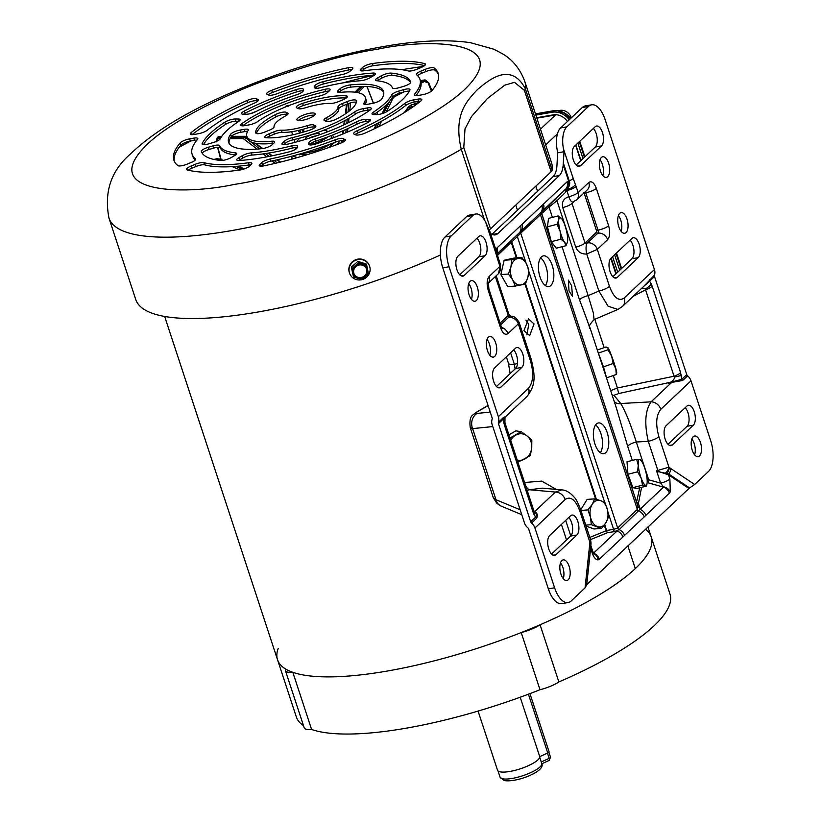 <?xml version="1.0" encoding="UTF-8"?>
<svg xmlns="http://www.w3.org/2000/svg" width="822" height="822" viewBox="0 0 822 822"><rect width="100%" height="100%" fill="white"/><g stroke="black" fill="none" stroke-linecap="round" stroke-linejoin="round"><path stroke-width="1.23" d="M414.319 105.966L411.596 106.829L408.421 109.973M257.163 149.08L243.271 138.641L230.037 138.671M403.808 92.013L394.375 96.811L392.937 98.332L392.053 97.869M408.709 106.675L411.103 105L419.015 102.483M411.596 106.829L411.185 105.442L408.74 107.199L405.215 112.028M219.001 160.28L219.34 159.622L215.087 159.674M216.977 158.749L223.039 160.362M220.327 138.723A7.193 1.88 161.8 0 1 213.35 142.494L208.737 143.85A7.193 1.88 161.8 0 1 202.109 144.055A7.193 1.88 161.8 0 1 202.171 143.562A110.323 28.904 161.8 0 1 224.776 122.242A7.193 1.88 161.8 0 1 232.903 119.221A7.193 1.88 161.8 0 1 235.082 119.005L238.236 119.015A7.193 1.88 161.8 0 1 240.075 119.642A7.193 1.88 161.8 0 1 238.565 121.522A91.139 23.879 161.8 0 0 220.327 138.723L217.789 138.702A1.202 0.904 -90.1 0 1 218.262 137.161L217.296 137.408L216.063 141.733M244.894 139.308A1.202 0.545 -51.5 0 1 245.912 137.973L243.744 137.089L230.91 137.13M247.658 137.202L245.285 136.308A1.202 0.904 89.9 0 0 244.925 136.411L247.124 137.274A1.202 0.524 127 0 0 247.124 137.274L245.912 137.973L248.285 139.863M220.162 136.473A1.202 0.904 89.9 0 0 219.803 136.37L221.652 136.462M285.172 107.086A1.202 1.151 -40.3 0 1 285.912 106.357L284.915 107.199M288.799 106.11L287.751 106.048M422.107 80.443A1.202 0.586 63 0 1 422.241 80.32A1.202 0.586 63 0 1 422.426 80.289L425.303 80.001L420.741 81.717M431.858 90.656L428.714 82.745L425.303 80.001L428.622 82.95L424.388 81.512L421.049 83.217M645.486 529.286A196.674 51.529 161.8 0 1 651.199 536.91A196.674 51.529 161.8 0 1 540.075 624.771A20.386 5.343 161.8 0 1 521.21 632.57A196.674 51.529 161.8 0 1 292.807 672.304A20.386 5.343 161.8 0 1 285.409 670.618A20.386 5.343 161.8 0 1 285.666 669.036A196.674 51.529 161.8 0 1 277.538 659.768A196.674 51.529 161.8 0 1 278.216 648.383M164.657 316.46L296.331 716.938A196.674 51.529 -18.2 0 0 303.482 725.59M285.409 670.618L304.202 727.789A20.386 5.343 -18.2 0 0 311.6 729.474A196.674 51.529 -18.2 0 0 540.003 689.73A20.386 5.343 -18.2 0 0 558.868 681.941A196.674 51.529 -18.2 0 0 669.992 594.08L651.199 536.91A196.674 51.529 -18.2 0 1 635.324 568.588L627.864 545.9L635.303 568.608A196.674 51.529 -18.2 0 1 387.275 671.04A196.674 51.529 -18.2 0 1 277.538 659.768M540.075 624.771L558.868 681.941M521.21 632.57L540.003 689.73M292.807 672.304L311.6 729.474M526.224 263.461A13.337 8.98 -93.9 0 1 527.539 266.441A13.337 8.98 -93.9 0 1 528.022 276.644A13.337 8.98 -93.9 0 1 521.292 284.915A13.337 8.98 -93.9 0 1 512.753 280.004A13.337 8.98 -93.9 0 1 510.945 266.821A13.337 8.98 -93.9 0 1 517.685 258.55A13.337 8.98 -93.9 0 1 526.224 263.461L521.898 257.492L511.716 259.731L510.945 266.821L508.428 274.034L512.753 280.004L515.312 286.097L525.494 283.857L528.022 276.644L528.793 269.554L526.224 263.461M515.312 286.097L507.739 286.611L500.855 274.548L508.428 274.034M500.855 274.548L504.143 260.245L511.716 259.731M521.898 257.492L514.325 258.005L504.143 260.245M333.64 137.664A20.149 5.281 -18.2 0 0 333.609 136.801A20.149 5.281 -18.2 0 0 331.687 135.404M302.136 153.324A20.149 5.281 -18.2 0 0 307.305 152.748A20.149 5.281 -18.2 0 0 330.423 144.045M295.797 147.477A20.149 5.281 -18.2 0 0 295.334 149.388A20.149 5.281 -18.2 0 0 295.345 149.419L295.345 149.419M517.47 210.227L515.774 205.068M515.795 205.048L517.49 210.206M561.775 218.888A13.337 3.154 -104.4 0 1 565.228 226.286A13.337 3.154 -104.4 0 1 566.194 229.605A13.337 3.154 -104.4 0 1 567.591 241.247A13.337 3.154 -104.4 0 1 567.478 241.915A13.337 3.154 -104.4 0 1 564.57 242.182A13.337 3.154 -104.4 0 1 560.152 231.465A13.337 3.154 -104.4 0 1 558.755 219.813A13.337 3.154 -104.4 0 1 561.457 218.488A13.337 3.154 -104.4 0 1 561.775 218.888L558.179 215.909L558.755 219.813L557.1 224.293L560.152 231.465L560.964 239.202L564.57 242.182L565.926 245.727L567.324 242.511M560.964 239.202L551.315 241.689L547.442 226.78L557.1 224.293M547.442 226.78L548.521 218.395L558.179 215.909M565.926 245.727L556.268 248.213L551.315 241.689M484.559 220.142L461.276 149.306C453.292 115.029 466.362 101.291 477.541 89.485C488.535 80.371 510.75 61.023 525.392 88.838A218.858 57.345 -18.2 0 0 524.796 81.419C520.213 69.14 512.866 59.965 502.745 53.913L493.878 49.228L470.492 42.682C446.254 39.209 416.888 40.566 382.405 46.731C330.362 56.122 278.72 71.956 227.499 94.222C184.765 112.891 152.327 132.897 130.174 154.248C111.011 170.853 103.952 192.143 108.977 218.128A218.858 57.345 -18.2 0 0 231.105 230.674A218.858 57.345 -18.2 0 0 461.276 149.306A11.991 3.144 -18.2 0 0 463.783 147.518L465.016 128.869L471.561 116.457L487.425 98.517L504.852 85.128L514.5 82.323L524.395 90.369A11.991 3.144 -18.2 0 0 525.392 88.838L552.137 170.195A218.858 57.345 -18.2 0 0 551.541 162.777L524.796 81.419M424.553 65.616A139.113 36.445 -18.2 0 0 373.106 65.729A7.193 1.88 -18.2 0 0 372.5 65.822A7.193 1.88 -18.2 0 0 363.427 69.572L362.697 67.373A7.193 1.88 161.8 0 1 371.77 63.623A7.193 1.88 161.8 0 1 372.387 63.53A139.113 36.445 161.8 0 1 424.779 63.664A7.193 1.88 161.8 0 1 425.477 64.167A7.193 1.88 161.8 0 1 421.07 67.527L416.764 69.305A7.193 1.88 161.8 0 1 408.205 70.939A119.92 31.421 161.8 0 0 363.612 70.826A7.193 1.88 161.8 0 1 360.231 70.312A7.193 1.88 161.8 0 1 360.807 69.151L361.382 70.898M348.199 67.733A7.193 1.88 161.8 0 1 348.847 67.609A7.193 1.88 161.8 0 1 352.854 68.021A7.193 1.88 161.8 0 1 352.278 69.182L350.388 70.969A7.193 1.88 161.8 0 1 341.973 74.586A119.92 31.421 161.8 0 0 276.891 93.79A7.193 1.88 161.8 0 1 268.722 95.054L267.099 94.314A7.193 1.88 161.8 0 1 266.677 93.914A7.193 1.88 161.8 0 1 271.743 90.297A139.113 36.445 161.8 0 1 348.199 67.733L348.929 69.932A139.113 36.445 -18.2 0 0 272.462 92.496A7.193 1.88 -18.2 0 0 268.157 94.797M351.837 69.593A7.193 1.88 -18.2 0 0 349.566 69.808A7.193 1.88 -18.2 0 0 348.929 69.932M246.929 100.541A7.193 1.88 161.8 0 1 252.806 98.722A7.193 1.88 161.8 0 1 256.402 98.732L258.026 99.472A7.193 1.88 161.8 0 1 258.447 99.873A7.193 1.88 161.8 0 1 254.697 102.956A119.92 31.421 161.8 0 0 207.247 130.236A7.193 1.88 161.8 0 1 198.503 133.698L194.311 134.428A7.193 1.88 161.8 0 1 190.293 134.017A7.193 1.88 161.8 0 1 191.187 132.578A139.113 36.445 161.8 0 1 246.929 100.541L247.648 102.74A139.113 36.445 -18.2 0 0 192.091 134.644M257.697 101.188L257.122 100.931A7.193 1.88 -18.2 0 0 253.525 100.921A7.193 1.88 -18.2 0 0 247.648 102.74M250.833 164.852A7.193 1.88 -18.2 0 0 249.2 164.965L248.47 162.766A7.193 1.88 161.8 0 1 251.851 163.28A7.193 1.88 161.8 0 1 251.275 164.431L249.385 166.219A7.193 1.88 161.8 0 1 239.695 170.062A139.113 36.445 161.8 0 1 187.303 169.918A7.193 1.88 161.8 0 1 186.615 169.424A7.193 1.88 161.8 0 1 191.023 166.065L195.317 164.287A7.193 1.88 161.8 0 1 200.568 162.735A7.193 1.88 161.8 0 1 203.877 162.643L204.596 164.842A7.193 1.88 -18.2 0 0 201.287 164.934A7.193 1.88 -18.2 0 0 196.037 166.486L191.742 168.263A7.193 1.88 -18.2 0 0 188.248 170.175M335.921 142L335.191 139.802A7.193 1.88 161.8 0 1 339.763 138.517A7.193 1.88 161.8 0 1 343.36 138.528L344.079 140.726A7.193 1.88 -18.2 0 0 340.483 140.716A7.193 1.88 -18.2 0 0 335.921 142A119.92 31.421 161.8 0 1 270.828 161.194A7.193 1.88 -18.2 0 0 262.424 164.821L260.975 166.188M438.486 74.463A139.113 36.445 -18.2 0 0 434.889 70.158A7.193 1.88 -18.2 0 0 431.088 70.024A7.193 1.88 -18.2 0 0 425.837 71.576L425.118 69.377A7.193 1.88 161.8 0 1 430.358 67.825A7.193 1.88 161.8 0 1 434.17 67.959A139.113 36.445 161.8 0 1 438.188 73.343A139.113 36.445 161.8 0 1 431.807 90.718A7.193 1.88 161.8 0 1 422.477 94.725L418.285 95.455A7.193 1.88 161.8 0 1 414.267 95.044A7.193 1.88 161.8 0 1 414.596 94.15L415.059 95.568M324.926 89.321A7.193 1.88 161.8 0 1 326.077 89.084A7.193 1.88 161.8 0 1 330.095 89.495A7.193 1.88 161.8 0 1 329.509 90.656L327.598 92.454A7.193 1.88 161.8 0 1 319.758 95.948A62.359 16.337 161.8 0 0 257.461 121.677A7.193 1.88 161.8 0 1 249.035 124.903L244.792 125.643A7.193 1.88 161.8 0 1 240.774 125.232A7.193 1.88 161.8 0 1 241.956 123.577A81.542 21.372 161.8 0 1 324.926 89.321L325.646 91.519A81.542 21.372 -18.2 0 0 242.675 125.776A7.193 1.88 -18.2 0 0 242.572 125.858M329.067 91.067A7.193 1.88 -18.2 0 0 326.796 91.283A7.193 1.88 -18.2 0 0 325.646 91.519M383.761 92.465A81.542 21.372 -18.2 0 0 350.799 87.142A7.193 1.88 -18.2 0 0 349.73 87.286A7.193 1.88 -18.2 0 0 340.657 91.037L339.938 88.838A7.193 1.88 161.8 0 1 349.011 85.087A7.193 1.88 161.8 0 1 350.069 84.943A81.542 21.372 161.8 0 1 383.504 91.324A81.542 21.372 161.8 0 1 381.47 99.308A7.193 1.88 161.8 0 1 371.996 103.51L367.753 104.25A7.193 1.88 161.8 0 1 363.735 103.839A7.193 1.88 161.8 0 1 363.899 103.161L364.269 104.281M345.928 95.835A52.762 13.83 161.8 0 0 326.724 97.284A52.762 13.83 161.8 0 0 302.619 103.367A7.193 1.88 161.8 0 0 296.249 107.446A7.193 1.88 161.8 0 0 296.67 107.846L298.365 108.627A7.193 1.88 161.8 0 0 305.003 107.888A33.579 8.795 161.8 0 1 319.203 104.384A33.579 8.795 161.8 0 1 330.711 103.418A7.193 1.88 161.8 0 0 338.428 101.661L342.918 99.801A7.193 1.88 161.8 0 0 347.326 96.441A7.193 1.88 161.8 0 0 345.928 95.835L346.565 97.767M346.257 98.003A52.762 13.83 -18.2 0 0 327.444 99.483A52.762 13.83 -18.2 0 0 303.339 105.565A7.193 1.88 -18.2 0 0 297.728 108.329M275.38 114.618A7.193 1.88 161.8 0 1 282.378 112.254A7.193 1.88 161.8 0 1 285.974 112.265L287.679 113.046A7.193 1.88 161.8 0 1 288.09 113.446A7.193 1.88 161.8 0 1 285.635 115.892A33.579 8.795 161.8 0 0 274.045 126.814A7.193 1.88 161.8 0 1 269.616 130.082L265.116 131.931A7.193 1.88 161.8 0 1 255.858 133.072A7.193 1.88 161.8 0 1 255.848 133.041A52.762 13.83 161.8 0 1 275.38 114.618L276.1 116.816A52.762 13.83 -18.2 0 0 256.515 133.554M287.34 114.761L286.693 114.464A7.193 1.88 -18.2 0 0 283.097 114.453A7.193 1.88 -18.2 0 0 276.1 116.816M356.296 102.226A7.193 1.88 -18.2 0 0 352.936 102.308A7.193 1.88 -18.2 0 0 347.685 103.849L346.966 101.651A7.193 1.88 161.8 0 1 352.217 100.109A7.193 1.88 161.8 0 1 356.224 100.52A7.193 1.88 161.8 0 1 356.234 100.551A52.762 13.83 161.8 0 1 336.712 118.964A7.193 1.88 161.8 0 1 326.108 121.317L324.413 120.546A7.193 1.88 161.8 0 1 323.991 120.135A7.193 1.88 161.8 0 1 326.447 117.7L327.177 119.899A7.193 1.88 -18.2 0 0 325.461 121.029M307.798 127.903L307.079 125.704A7.193 1.88 161.8 0 1 310.12 124.954A7.193 1.88 161.8 0 1 313.716 124.965L314.436 127.163A7.193 1.88 -18.2 0 0 310.839 127.153A7.193 1.88 -18.2 0 0 307.798 127.903A33.579 8.795 161.8 0 1 282.1 132.373A7.193 1.88 -18.2 0 0 279.634 132.578A7.193 1.88 -18.2 0 0 274.384 134.13L269.893 135.979A7.193 1.88 -18.2 0 0 266.544 137.777M315.73 126.711L315.412 125.735A7.193 1.88 161.8 0 1 315.833 126.136A7.193 1.88 161.8 0 1 309.462 130.215A52.762 13.83 161.8 0 1 266.153 137.757A7.193 1.88 161.8 0 1 264.756 137.14A7.193 1.88 161.8 0 1 269.164 133.78L273.664 131.931A7.193 1.88 161.8 0 1 278.905 130.379A7.193 1.88 161.8 0 1 281.371 130.174L282.1 132.373M410.64 82.632A110.323 28.904 -18.2 0 0 392.002 75.316A7.193 1.88 -18.2 0 0 389.258 75.501A7.193 1.88 -18.2 0 0 381.747 78.152L381.018 75.953A7.193 1.88 161.8 0 1 388.539 73.302A7.193 1.88 161.8 0 1 391.282 73.117A110.323 28.904 161.8 0 1 410.743 82.025A7.193 1.88 161.8 0 1 410.743 82.046A7.193 1.88 161.8 0 1 403.705 86.331L399.091 87.697A7.193 1.88 161.8 0 1 392.474 87.933A91.139 23.879 161.8 0 0 376.774 80.741A7.193 1.88 161.8 0 1 375.52 80.145A7.193 1.88 161.8 0 1 377.658 77.885L378.377 80.083A7.193 1.88 -18.2 0 0 377.288 80.792M409.346 91.119A7.193 1.88 -18.2 0 0 406.674 91.314A7.193 1.88 -18.2 0 0 404.064 91.93L403.345 89.732A7.193 1.88 161.8 0 1 405.955 89.115A7.193 1.88 161.8 0 1 409.973 89.526A7.193 1.88 161.8 0 1 409.911 90.03A110.323 28.904 161.8 0 1 387.306 111.35A7.193 1.88 161.8 0 1 377 114.577L373.846 114.566A7.193 1.88 161.8 0 1 372.006 113.939A7.193 1.88 161.8 0 1 373.517 112.069L374.236 114.268A7.193 1.88 -18.2 0 0 373.805 114.566M297.297 147.549A7.193 1.88 -18.2 0 0 294.142 147.683A7.193 1.88 -18.2 0 0 292.447 148.042L291.728 145.843A7.193 1.88 161.8 0 1 293.413 145.484A7.193 1.88 161.8 0 1 297.43 145.895A7.193 1.88 161.8 0 1 297.451 146.121L297.307 147.487A7.193 1.88 161.8 0 1 289.365 151.793A110.323 28.904 161.8 0 1 239.233 160.516A7.193 1.88 161.8 0 1 236.757 159.91A7.193 1.88 161.8 0 1 238.894 157.66L242.254 155.718A7.193 1.88 161.8 0 1 249.775 153.077A7.193 1.88 161.8 0 1 251.275 152.882L252.005 155.081A7.193 1.88 -18.2 0 0 250.494 155.276A7.193 1.88 -18.2 0 0 242.983 157.916L239.613 159.858A7.193 1.88 -18.2 0 0 238.555 160.537M235.914 154.67L235.308 152.841A7.193 1.88 161.8 0 1 236.561 153.437A7.193 1.88 161.8 0 1 234.424 155.697L231.064 157.629A7.193 1.88 161.8 0 1 220.81 160.465A110.323 28.904 161.8 0 1 201.339 151.567A7.193 1.88 161.8 0 1 201.339 151.546A7.193 1.88 161.8 0 1 208.387 147.251L212.99 145.895A7.193 1.88 161.8 0 1 215.6 145.278A7.193 1.88 161.8 0 1 219.608 145.658L220.327 147.857A7.193 1.88 -18.2 0 0 216.33 147.477A7.193 1.88 -18.2 0 0 213.72 148.094L209.107 149.45A7.193 1.88 -18.2 0 0 202.161 153.149M238.997 121.214A7.193 1.88 -18.2 0 0 238.966 121.214L235.801 121.204A7.193 1.88 -18.2 0 0 233.623 121.42A7.193 1.88 -18.2 0 0 225.505 124.441A110.323 28.904 -18.2 0 0 203.466 144.662M295.817 89.721A7.193 1.88 161.8 0 1 299.311 88.827A7.193 1.88 161.8 0 1 303.318 89.238A7.193 1.88 161.8 0 1 303.349 89.464L303.205 90.841A7.193 1.88 161.8 0 1 297.05 94.612A91.139 23.879 161.8 0 0 255.56 111.751A7.193 1.88 161.8 0 1 246.569 114.227L243.415 114.217A7.193 1.88 161.8 0 1 241.576 113.59A7.193 1.88 161.8 0 1 244.391 110.97A110.323 28.904 161.8 0 1 295.817 89.721L296.547 91.92A110.323 28.904 -18.2 0 0 245.11 113.169A7.193 1.88 -18.2 0 0 243.374 114.217M303.195 90.903A7.193 1.88 -18.2 0 0 300.03 91.026A7.193 1.88 -18.2 0 0 296.547 91.92M314.631 87.471A7.193 1.88 161.8 0 0 314.651 87.687A7.193 1.88 161.8 0 0 320.354 87.738A91.139 23.879 161.8 0 1 341.767 83.104A91.139 23.879 161.8 0 1 360.807 80.7A7.193 1.88 161.8 0 0 369.828 77.864L373.188 75.932A7.193 1.88 161.8 0 0 375.325 73.672A7.193 1.88 161.8 0 0 372.849 73.066L373.568 75.264A110.323 28.904 -18.2 0 0 350.008 78.213A110.323 28.904 -18.2 0 0 323.436 83.988A7.193 1.88 -18.2 0 0 315.504 88.231L314.775 86.094L314.764 87.882M314.775 86.094A7.193 1.88 161.8 0 1 322.717 81.789A110.323 28.904 161.8 0 1 349.288 76.014A110.323 28.904 161.8 0 1 372.849 73.066M357.251 124.03L356.532 121.831A7.193 1.88 161.8 0 1 363.334 119.57A7.193 1.88 161.8 0 1 365.513 119.354L366.232 121.553A7.193 1.88 -18.2 0 0 364.054 121.769A7.193 1.88 -18.2 0 0 357.251 124.03A91.139 23.879 161.8 0 1 315.751 141.168A7.193 1.88 -18.2 0 0 309.617 144.877M309.802 113.251A9.597 2.517 161.8 0 1 315.155 113.796A9.597 2.517 161.8 0 1 302.28 120.341A9.597 2.517 161.8 0 1 296.927 119.786A9.597 2.517 161.8 0 1 309.802 113.251M314.497 115.234A9.597 2.517 -18.2 0 0 310.521 115.45A9.597 2.517 -18.2 0 0 298.314 120.557M108.977 218.128L135.722 299.485A218.858 57.345 -18.2 0 0 257.851 312.031A218.858 57.345 -18.2 0 0 440.407 255.005M363.427 69.572L361.968 70.939M195.204 160.126A119.92 31.421 161.8 0 1 192.841 156.447L192.122 154.248A119.92 31.421 161.8 0 1 197.496 139.432A7.193 1.88 161.8 0 0 197.814 138.538A7.193 1.88 161.8 0 0 193.797 138.127L194.516 140.326L190.334 141.055A7.193 1.88 -18.2 0 0 181.004 145.062A139.113 36.445 -18.2 0 0 174.315 161.318M196.92 140.12A7.193 1.88 -18.2 0 0 194.516 140.326M249.2 164.965A119.92 31.421 161.8 0 1 204.596 164.842M344.654 140.983L344.079 140.726M420.72 101.147A7.193 1.88 -18.2 0 0 418.501 101.363L414.309 102.092A7.193 1.88 -18.2 0 0 405.565 105.555A119.92 31.421 161.8 0 1 358.115 132.825A7.193 1.88 -18.2 0 0 355.114 134.592M425.837 71.576L421.532 73.353A7.193 1.88 -18.2 0 0 417.607 75.655M425.118 69.377L420.813 71.154A7.193 1.88 161.8 0 0 416.405 74.514A7.193 1.88 161.8 0 0 416.61 74.781A119.92 31.421 161.8 0 1 419.96 79.333L420.689 81.532A119.92 31.421 161.8 0 1 415.891 95.671M370.229 109.932A7.193 1.88 -18.2 0 0 368.02 110.138L363.776 110.878A7.193 1.88 -18.2 0 0 355.351 114.104A62.359 16.337 161.8 0 1 293.043 139.832A7.193 1.88 -18.2 0 0 285.213 143.326L283.734 144.723M273.623 143.357A7.193 1.88 -18.2 0 0 272.483 143.408A62.359 16.337 161.8 0 1 247.525 138.466L246.805 136.267A62.359 16.337 161.8 0 1 248.182 130.421A7.193 1.88 161.8 0 0 248.347 129.753A7.193 1.88 161.8 0 0 244.329 129.342L245.059 131.541L240.815 132.27A7.193 1.88 -18.2 0 0 231.342 136.473A81.542 21.372 -18.2 0 0 229.05 143.326M247.638 131.335A7.193 1.88 -18.2 0 0 245.059 131.541M339.938 88.838L338.017 90.646A7.193 1.88 161.8 0 0 337.441 91.797A7.193 1.88 161.8 0 0 340.318 92.372A62.359 16.337 161.8 0 1 365.276 97.315L366.006 99.513A62.359 16.337 161.8 0 1 365.173 104.445M340.657 91.037L339.188 92.424M347.685 103.849L343.195 105.709A7.193 1.88 -18.2 0 0 338.767 108.966A33.579 8.795 161.8 0 1 327.177 119.899M315.083 127.451L314.436 127.163M381.747 78.152L378.377 80.083M404.064 91.93L399.461 93.297A7.193 1.88 -18.2 0 0 392.474 97.068A91.139 23.879 161.8 0 1 374.236 114.268M292.447 148.042A91.139 23.879 161.8 0 1 252.005 155.081M235.513 154.988A91.139 23.879 161.8 0 1 220.327 147.857M374.246 75.244A7.193 1.88 -18.2 0 0 373.568 75.264M369.427 121.564A7.193 1.88 -18.2 0 0 369.397 121.564L366.232 121.553M362.697 67.373L360.807 69.151M193.797 138.127L189.605 138.856A7.193 1.88 161.8 0 0 180.285 142.864A139.113 36.445 161.8 0 0 173.894 160.239A139.113 36.445 161.8 0 0 177.912 165.623A7.193 1.88 161.8 0 0 186.974 164.205L191.269 162.437A7.193 1.88 161.8 0 0 195.677 159.078A7.193 1.88 161.8 0 0 195.472 158.8A119.92 31.421 161.8 0 1 192.122 154.248M248.47 162.766A119.92 31.421 161.8 0 1 203.877 162.643M345.312 140.243L343.36 138.528M344.983 139.278A7.193 1.88 161.8 0 1 345.404 139.678A7.193 1.88 161.8 0 1 340.349 143.295A139.113 36.445 161.8 0 1 263.883 165.849A7.193 1.88 161.8 0 1 259.228 165.561A7.193 1.88 161.8 0 1 259.803 164.4L261.694 162.622A7.193 1.88 161.8 0 1 270.109 159.006L270.828 161.194M335.191 139.802A119.92 31.421 161.8 0 1 270.109 159.006M418.501 101.363L417.782 99.164L413.589 99.894L414.309 102.092M417.782 99.164A7.193 1.88 161.8 0 1 421.789 99.575A7.193 1.88 161.8 0 1 420.895 101.003A139.113 36.445 161.8 0 1 365.153 133.051A7.193 1.88 161.8 0 1 355.679 134.859L354.056 134.109A7.193 1.88 161.8 0 1 353.635 133.709A7.193 1.88 161.8 0 1 357.385 130.626L358.115 132.825M405.565 105.555L404.835 103.356A119.92 31.421 161.8 0 1 357.385 130.626M404.835 103.356A7.193 1.88 161.8 0 1 413.589 99.894M419.96 79.333A119.92 31.421 161.8 0 1 414.596 94.15M368.02 110.138L367.29 107.939A7.193 1.88 161.8 0 1 371.308 108.36A7.193 1.88 161.8 0 1 370.126 110.004A81.542 21.372 161.8 0 1 287.166 144.271A7.193 1.88 161.8 0 1 281.987 144.097A7.193 1.88 161.8 0 1 282.573 142.936L284.484 141.127A7.193 1.88 161.8 0 1 292.324 137.634L293.043 139.832M355.351 114.104L354.621 111.905A62.359 16.337 161.8 0 1 292.324 137.634M354.621 111.905A7.193 1.88 161.8 0 1 363.047 108.679L363.776 110.878M367.29 107.939L363.047 108.679M244.329 129.342L240.086 130.071A7.193 1.88 161.8 0 0 230.612 134.274A81.542 21.372 161.8 0 0 228.578 142.268A81.542 21.372 161.8 0 0 262.013 148.648A7.193 1.88 161.8 0 0 272.154 144.744L274.065 142.946A7.193 1.88 161.8 0 0 274.64 141.785A7.193 1.88 161.8 0 0 271.763 141.209A62.359 16.337 161.8 0 1 246.805 136.267M365.276 97.315A62.359 16.337 161.8 0 1 363.899 103.161M338.767 108.966L338.037 106.768A33.579 8.795 161.8 0 1 326.447 117.7M338.037 106.768A7.193 1.88 161.8 0 1 342.466 103.51L343.195 105.709M346.966 101.651L342.466 103.51M315.412 125.735L313.716 124.965M307.079 125.704A33.579 8.795 161.8 0 1 281.371 130.174M381.018 75.953L377.658 77.885M392.474 97.068L391.755 94.869A91.139 23.879 161.8 0 1 373.517 112.069M391.755 94.869A7.193 1.88 161.8 0 1 398.732 91.098L399.461 93.297M403.345 89.732L398.732 91.098M291.728 145.843A91.139 23.879 161.8 0 1 251.275 152.882M235.308 152.841A91.139 23.879 161.8 0 1 219.608 145.658M369.397 121.564L368.677 119.365A7.193 1.88 161.8 0 1 370.506 119.991A7.193 1.88 161.8 0 1 367.691 122.622A110.323 28.904 161.8 0 1 316.265 143.86A7.193 1.88 161.8 0 1 308.764 144.343A7.193 1.88 161.8 0 1 308.743 144.117L308.887 142.751A7.193 1.88 161.8 0 1 315.032 138.969L315.751 141.168M356.532 121.831A91.139 23.879 161.8 0 1 315.032 138.969M368.677 119.365L365.513 119.354M489.213 229.913A11.991 3.144 -18.2 0 0 490.529 228.876L551.141 171.726A11.991 3.144 -18.2 0 0 552.137 170.195M600.718 500.68A13.337 8.98 -93.9 0 1 607.068 508.315A13.337 8.98 -93.9 0 1 607.52 509.948A13.337 8.98 -93.9 0 1 605.814 522.874A13.337 8.98 -93.9 0 1 597.306 526.532A13.337 8.98 -93.9 0 1 590.504 517.264A13.337 8.98 -93.9 0 1 592.21 504.338A13.337 8.98 -93.9 0 1 600.718 500.68L594.727 498.872L592.21 504.338L587.925 509.917L590.504 517.264L591.326 524.713L601.529 528.464L605.814 522.874L608.331 517.408L607.52 509.948L604.941 502.612L600.718 500.68M585.757 525.094L591.326 524.713M601.529 528.464L593.957 528.978L586.086 526.09M580.928 510.4L587.925 509.917M594.727 498.872L587.155 499.386L580.733 509.815M323.478 130.359A15.587 4.089 161.8 0 1 326.457 130.842A15.587 4.089 161.8 0 1 327.392 131.849M309.668 144.713A17.992 4.716 -18.2 0 0 328.029 136.812M330.495 138.846A17.992 4.716 -18.2 0 0 331.441 136.462L331.163 135.609M319.676 134.705A7.552 1.983 -18.2 0 0 315.514 133.791A7.552 1.983 -18.2 0 0 307.736 136.493A7.552 1.983 -18.2 0 0 305.702 139.308M316.172 135.928A5.014 1.315 -18.2 0 0 314.96 136.072A5.014 1.315 -18.2 0 0 309.247 138.209M300.626 137.901L299.732 138.302A15.587 4.089 161.8 0 0 297.944 140.213L297.091 141.774M297.79 141.579A15.587 4.089 161.8 0 1 297.944 140.213M369.458 265.876L369.273 265.414A10.604 10.224 158.7 0 0 355.947 259.629A10.604 10.224 158.7 0 0 349.525 273.099L349.699 273.562A10.604 10.224 -21.3 0 1 356.121 260.091A10.604 10.224 -21.3 0 1 369.633 266.369A10.604 10.224 -21.3 0 1 363.036 279.346A10.604 10.224 -21.3 0 1 349.699 273.562M362.718 264.324A7.614 7.347 -21.3 0 1 367.66 269.811L368.41 273.808L361.772 279.521L353.511 276.901L351.888 268.568L358.526 262.845L366.787 265.475L367.66 269.811A7.614 7.347 -21.3 0 1 357.714 278.381A7.614 7.347 -21.3 0 1 355.279 265.876A7.614 7.347 -21.3 0 1 362.718 264.324M353.892 273.459A6.658 6.432 -21.3 0 1 358.043 265.3A6.658 6.432 -21.3 0 1 366.54 269.246A6.658 6.432 -21.3 0 1 362.389 277.404A6.658 6.432 -21.3 0 1 353.892 273.459M353.963 273.664A6.658 6.432 158.7 0 0 362.358 277.178A6.658 6.432 158.7 0 0 366.386 268.835M353.511 276.901L351.323 267.088L357.95 261.375L366.211 264.006L366.787 265.475M357.95 261.375L358.526 262.845M351.323 267.088L351.888 268.568M601.416 362.451L603.512 368.842M616.572 373.671L616.726 372.839A13.337 0.853 -109.2 0 0 615.822 368.605A13.337 0.853 -109.2 0 0 611.702 356.234A13.337 0.853 -109.2 0 0 608.157 347.973A13.337 0.853 -109.2 0 0 608.013 347.798A13.337 0.853 -109.2 0 0 607.982 347.778L608.033 349.751L611.702 356.234L613.14 363.499L615.822 368.605L616.264 374.493L616.397 372.726M597.327 350.018L606.05 346.987L608.157 347.973M613.14 363.499L603.471 366.869L598.354 353.111L608.033 349.751M616.264 374.493L606.595 377.863L603.471 366.869M619.706 270.294L614.599 254.769M582.983 158.595L577.876 143.069M535.461 113.857L554.347 110.58A4.798 2.261 80.1 0 0 553.72 110.908L552.312 112.234A16.789 14.149 46.7 0 1 569.235 119.806M552.312 112.234L535.862 115.09M567.447 121.492A13.912 11.724 -133.3 0 0 553.175 114.875L536.735 117.731M617.682 272.195L612.585 256.67M580.959 160.495L575.852 144.97M644.212 466.608A13.337 3.154 -104.4 0 1 644.746 468.16A13.337 3.154 -104.4 0 1 647.14 479.534A13.337 3.154 -104.4 0 1 646.996 483.788A13.337 3.154 -104.4 0 1 645.63 485.329A13.337 3.154 -104.4 0 1 641.191 478.199A13.337 3.154 -104.4 0 1 638.262 465.273A13.337 3.154 -104.4 0 1 639.773 459.477A13.337 3.154 -104.4 0 1 640.975 460.361A13.337 3.154 -104.4 0 1 644.212 466.608M640.636 460.217L639.773 459.477L636.67 459.323L638.262 465.273L637.605 471.797L641.191 478.199L642.516 485.165L645.63 485.329L646.482 486.059L646.996 483.788M637.605 471.797L627.957 474.284L627.011 461.8L636.67 459.323M642.516 485.165L632.868 487.652L627.957 474.284M646.482 486.059L636.834 488.545L632.868 487.652M526.923 334.883L528.731 324.33L525.905 320.107M523.912 330.619L528.515 318.905L534.043 323.96L529.666 335.653L523.912 330.619M551.572 554.049L570.653 536.067A10.47 4.932 80.1 0 0 571.598 522.597A10.47 4.932 80.1 0 0 568.773 517.49M576.9 534.978A10.47 4.932 80.1 0 0 577.845 521.508A10.47 4.932 80.1 0 0 571.948 515.065A10.47 4.932 80.1 0 0 570.591 515.774L549.692 535.482A10.47 4.932 80.1 0 0 548.325 547.462A10.47 4.932 80.1 0 0 554.644 555.395A10.47 4.932 80.1 0 0 556.011 554.675L576.9 534.978L570.653 536.067M563.265 578.626A10.47 4.932 80.1 0 0 562.865 567.406A10.47 4.932 80.1 0 0 560.522 562.844M569.122 566.317A10.47 4.932 80.1 0 0 563.224 559.874A10.47 4.932 80.1 0 0 560.912 574.064A10.47 4.932 80.1 0 0 566.81 580.507A10.47 4.932 80.1 0 0 569.122 566.317M513.678 349.946A10.47 4.932 -99.9 0 1 516.504 355.042A10.47 4.932 -99.9 0 1 515.558 368.513L496.488 386.504M521.816 367.424A10.47 4.932 80.1 0 0 522.761 353.953A10.47 4.932 80.1 0 0 516.863 347.511A10.47 4.932 80.1 0 0 515.497 348.23L494.608 367.927A10.47 4.932 80.1 0 0 493.231 379.918A10.47 4.932 80.1 0 0 499.56 387.84A10.47 4.932 80.1 0 0 500.917 387.131L521.816 367.424L515.558 368.513M476.955 238.236A10.47 4.932 -99.9 0 1 479.781 243.343A10.47 4.932 -99.9 0 1 478.836 256.813L459.755 274.805M485.093 255.724A10.47 4.932 80.1 0 0 486.038 242.254A10.47 4.932 80.1 0 0 480.14 235.811A10.47 4.932 80.1 0 0 478.774 236.52L457.885 256.228A10.47 4.932 80.1 0 0 456.508 268.208A10.47 4.932 80.1 0 0 462.837 276.141A10.47 4.932 80.1 0 0 464.194 275.432L485.093 255.724L478.836 256.813M487.066 339.445A10.47 4.932 -99.9 0 1 489.419 344.007A10.47 4.932 -99.9 0 1 489.809 355.227M495.676 342.918A10.47 4.932 80.1 0 0 489.768 336.475A10.47 4.932 80.1 0 0 487.467 350.655A10.47 4.932 80.1 0 0 493.364 357.108A10.47 4.932 80.1 0 0 495.676 342.918M468.704 283.59A10.47 4.932 -99.9 0 1 471.057 288.152A10.47 4.932 -99.9 0 1 471.448 299.372M477.305 287.063A10.47 4.932 80.1 0 0 471.407 280.621A10.47 4.932 80.1 0 0 469.105 294.81A10.47 4.932 80.1 0 0 475.003 301.253A10.47 4.932 80.1 0 0 477.305 287.063M600.358 452.717A15.587 7.336 80.1 0 0 600.933 433.656A15.587 7.336 80.1 0 0 595.539 425.025M594.964 444.096A15.587 7.336 -99.9 0 1 598.406 422.97A15.587 7.336 -99.9 0 1 607.191 432.567A15.587 7.336 -99.9 0 1 603.749 453.693A15.587 7.336 -99.9 0 1 594.964 444.096M545.418 285.614A15.587 7.336 80.1 0 0 545.993 266.544A15.587 7.336 80.1 0 0 540.599 257.913M540.023 276.983A15.587 7.336 -99.9 0 1 543.465 255.858A15.587 7.336 -99.9 0 1 552.25 265.455A15.587 7.336 -99.9 0 1 548.808 286.58A15.587 7.336 -99.9 0 1 540.023 276.983M685.178 407.712A10.47 4.932 -99.9 0 1 688.004 412.808A10.47 4.932 -99.9 0 1 687.058 426.279L667.978 444.27M693.306 425.19A10.47 4.932 80.1 0 0 694.261 411.73A10.47 4.932 80.1 0 0 688.353 405.277A10.47 4.932 80.1 0 0 686.997 405.996L666.108 425.704A10.47 4.932 80.1 0 0 664.731 437.684A10.47 4.932 80.1 0 0 671.05 445.616A10.47 4.932 80.1 0 0 672.417 444.897L693.306 425.19L687.058 426.279M691.847 438.989A10.47 4.932 -99.9 0 1 694.2 443.551A10.47 4.932 -99.9 0 1 694.6 454.772M700.457 442.462A10.47 4.932 80.1 0 0 694.559 436.02A10.47 4.932 80.1 0 0 692.247 450.209A10.47 4.932 80.1 0 0 698.145 456.652A10.47 4.932 80.1 0 0 700.457 442.462M630.094 240.158A10.47 4.932 -99.9 0 1 632.919 245.264A10.47 4.932 -99.9 0 1 631.964 258.735L612.893 276.716M638.221 257.646A10.47 4.932 80.1 0 0 639.167 244.175A10.47 4.932 80.1 0 0 633.269 237.733A10.47 4.932 80.1 0 0 631.913 238.442L611.013 258.149A10.47 4.932 80.1 0 0 609.636 270.13A10.47 4.932 80.1 0 0 615.966 278.062A10.47 4.932 80.1 0 0 617.332 277.343L638.221 257.646L631.964 258.735M593.361 128.458A10.47 4.932 -99.9 0 1 596.186 133.565A10.47 4.932 -99.9 0 1 595.241 147.035L576.171 165.017M601.499 145.946A10.47 4.932 80.1 0 0 602.444 132.476A10.47 4.932 80.1 0 0 596.546 126.023A10.47 4.932 80.1 0 0 595.179 126.742L574.29 146.45A10.47 4.932 80.1 0 0 572.913 158.43A10.47 4.932 80.1 0 0 579.243 166.363A10.47 4.932 80.1 0 0 580.599 165.643L601.499 145.946L595.241 147.035M618.401 215.59A10.47 4.932 -99.9 0 1 620.744 220.152A10.47 4.932 -99.9 0 1 621.144 231.372M627.001 219.063A10.47 4.932 80.1 0 0 621.103 212.621A10.47 4.932 80.1 0 0 618.791 226.8A10.47 4.932 80.1 0 0 624.689 233.253A10.47 4.932 80.1 0 0 627.001 219.063M600.039 159.735A10.47 4.932 -99.9 0 1 602.382 164.297A10.47 4.932 -99.9 0 1 602.783 175.518M608.64 163.208A10.47 4.932 80.1 0 0 602.742 156.766A10.47 4.932 80.1 0 0 600.43 170.955A10.47 4.932 80.1 0 0 606.328 177.398A10.47 4.932 80.1 0 0 608.64 163.208M569.019 290.978L568.372 280.148L571.598 285.645L572.544 296.403L569.019 290.978M589.806 537.403L606.091 530.786L607.54 532.687L590.525 539.602M497.197 253.947L511.428 240.363L511.233 242.274L497.608 255.334M524.58 482.493L541.698 481.117L556.33 489.409M542.253 488.155L529.276 489.748A7.193 3.35 70.1 0 1 525.464 485.165M604.673 524.58L606.605 530.478A2.394 1.325 -98.9 0 0 607.54 532.687L614.548 531.587A2.394 1.325 81.1 0 1 613.623 529.378L617.651 527.95L520.727 233.15L517.357 236.582A2.394 0.976 46.1 0 1 517.028 234.989L511.428 240.363A2.394 0.976 46.1 0 0 511.757 241.966L516.966 257.831M527.21 490.487L529.276 489.748L555.415 492.059L561.724 489.881L542.222 488.155M590.484 539.458L591.028 542.88A8.395 2.456 -0.5 0 0 589.929 541.688L590.473 539.458L580.661 509.609A9.597 2.517 161.8 0 1 579.89 511.15L589.908 542.376L585.058 587.874L571.239 600.913A23.982 11.292 -99.9 0 1 568.125 602.547A23.982 11.292 -99.9 0 1 554.603 587.781L548.356 588.871L528.7 529.091A2.394 2.024 46.7 0 0 527.847 527.837A9.597 8.086 46.7 0 1 524.446 522.854L492.183 424.738A9.597 8.086 46.7 0 1 492.121 419.179A2.394 2.024 46.7 0 0 492.101 417.782L442.801 267.849L449.059 266.76L498.358 416.692A9.597 8.086 46.7 0 1 498.42 422.261A2.394 2.024 -133.3 0 0 498.44 423.649L530.693 521.764A2.394 2.024 -133.3 0 0 531.546 523.008A9.597 8.086 46.7 0 1 534.947 528.001L565.146 499.519A9.597 8.086 46.7 0 0 555.415 492.059L534.773 511.52L533.416 510.698M593.525 553.185A8.395 7.069 46.7 0 1 599.361 559.217L622.922 536.992A8.395 7.069 -133.3 0 0 617.086 530.961L593.525 553.175M590.689 547.247L590.628 548.284A1.202 0.545 6.1 0 1 590.576 548.243M688.826 488.412L668.502 474.849A1.202 0.966 123.7 0 1 668.789 474.058L689.555 487.919L586.733 584.689L590.628 548.284L592.004 552.476A8.395 2.199 -18.2 0 0 592.683 551.13L590.854 545.572M534.238 511.613A2.394 2.106 -57.8 0 0 534.773 511.52C537.578 513.452 538.153 515.723 536.499 518.343A2.394 2.024 46.7 0 1 535.646 517.1C536.91 514.86 536.386 513.031 534.074 511.613M533.755 510.4L505.355 423.988A9.597 2.517 161.8 0 1 504.574 425.539L532.985 511.942A9.597 2.517 -18.2 0 0 533.755 510.4L534.279 511.705A9.597 4.408 154.1 0 1 533.992 514.449L535.646 517.1L530.693 521.764M503.3 418.008C505.037 417.648 505.068 417.977 503.383 418.984A2.394 2.024 46.7 0 1 503.372 417.597C505.551 416.569 505.715 416.548 503.876 417.535M495.337 276.572L508.839 317.025A8.395 4.87 -89.4 0 1 510.698 316.408C513.329 315.576 516.124 317.549 519.083 322.327L531.248 359.327C534.639 373.815 536.725 384.624 526.799 396.646L505.006 417.196L504.913 422.323L503.845 422.765L503.383 418.984L498.44 423.649M526.799 396.646A9.597 8.086 -133.3 0 0 528.556 388.22L498.358 416.692M531.248 359.327A9.597 2.517 161.8 0 1 530.478 360.868C533.91 373.198 533.273 382.312 528.556 388.22M510.698 316.408L508.818 314.179L496.19 275.771M519.083 322.327L518.312 323.868L530.478 360.868M449.059 266.76A23.982 11.292 -99.9 0 1 451.227 235.904L472.856 215.508A21.588 10.162 -99.9 0 1 475.661 214.028A21.588 10.162 -99.9 0 1 485.607 221.991L495.419 251.84A8.395 2.199 161.8 0 0 496.098 250.494L498.584 258.879A8.395 2.199 161.8 0 1 497.906 260.235L499.91 266.328A8.395 2.199 -18.2 0 0 500.588 264.972L498.379 273.705L488.34 283.169M517.028 234.989L519.114 232.986A8.395 7.069 -133.3 0 0 520.573 225.69L543.476 204.082A8.395 7.069 46.7 0 1 542.017 211.388L565.577 189.163A8.395 7.069 -133.3 0 0 567.036 181.868L543.476 204.082M520.573 225.69L497.012 247.905A8.395 7.069 46.7 0 1 496.94 253.114M493.375 497.906L495.995 499.735L472.609 428.611L470.225 427.471L493.375 497.906M488.021 405.38L476.246 412.367L488.104 405.636M515.086 368.965L514.387 364.382A14.395 3.771 161.8 0 1 508.438 363.262L506.342 356.861M622.922 536.992L624.525 535.451A8.395 7.069 -133.3 0 0 619.182 529.615L614.548 531.587M658.001 471.818L656.562 470.811L668.502 474.849L669.879 479.041A8.395 2.199 161.8 0 1 660.611 483.141L663.549 487.138A8.395 7.069 -133.3 0 1 669.385 493.169L624.525 535.451M554.603 587.781L534.947 528.001M508.839 317.025L508.489 317.446A8.395 7.069 46.7 0 1 518.312 323.868L507.986 333.609C505.232 335.386 502.735 333.413 500.506 327.701L488.217 290.32C486.521 284.104 486.85 279.47 489.193 276.439L499.91 266.328A8.395 7.069 46.7 0 1 498.379 273.705M498.183 257.492A8.395 1.202 165.7 0 1 497.341 258.293L497.906 260.235M563.512 163.506L569.214 180.85C570.273 182.977 569.656 185.875 567.365 189.543L565.125 192.708L556.946 200.681A2.394 0.976 45.7 0 0 554.716 199.767L565.577 189.163L565.125 192.708L566.851 189.307L569.214 180.85A8.395 2.199 -18.2 0 0 573.211 178.487L563.399 148.628L564.036 151.721L563.193 164.626A20.386 9.597 -99.9 0 1 559.34 175.559L497.896 233.499A20.386 9.597 -99.9 0 1 495.245 234.897A20.386 9.597 -99.9 0 1 490.477 233.376M497.125 253.721L521.045 231.157A8.395 7.069 -133.3 0 0 522.186 224.19M493.385 497.906L496.93 503.413L501.225 506.136A11.991 9.864 -67.4 0 1 495.995 499.735L520.141 509.774M476.246 412.367L473.349 414.658A11.991 10.552 43.6 0 1 476.678 412.408L477.068 413.425L490.241 412.11M492.799 426.587L472.609 428.611A11.991 10.758 -95.7 0 1 477.068 413.425M586.733 584.689L585.058 587.874M645.825 515.394A8.395 7.069 -133.3 0 0 639.989 509.363L619.182 529.615A2.394 2.024 -133.3 0 1 617.651 527.95L637.338 509.383L637.964 506.424L541.698 213.617L520.727 233.15A2.394 2.024 46.7 0 1 521.045 231.157L542.304 211.151A2.394 2.394 14.6 0 0 541.657 212.261L541.657 212.261A2.394 2.394 14.6 0 0 541.688 213.607L637.964 506.424M689.555 487.919L694.672 484.507L708.492 471.468A23.982 11.292 -99.9 0 0 710.66 440.613L691.004 380.833A9.597 8.086 -133.3 0 0 687.603 375.839L682.661 380.504L671.708 382.384A2.394 0.617 75.5 0 1 671.451 382.055L681.808 379.261A2.394 2.024 -133.3 0 0 682.661 380.504M589.908 542.376A8.395 3.658 5.1 0 1 590.967 544.39L590.679 547.277A8.395 3.843 -173.9 0 0 589.631 545.109M548.356 588.871A23.982 11.292 80.1 0 0 561.868 603.636L568.125 602.547M475.661 214.028L469.403 215.117A21.588 10.162 80.1 0 0 466.598 216.597L444.979 236.993A23.982 11.292 80.1 0 0 442.801 267.849M496.098 250.494L489.84 231.444L485.607 221.991M559.34 175.559L553.083 176.648L491.936 234.311M553.083 176.648A20.386 9.597 80.1 0 0 556.936 165.715L557.624 152.83L564.036 151.721M647.171 482.545L663.549 487.138L639.989 509.363L639.824 507.749A2.394 2.055 -19.2 0 1 637.975 506.465M647.736 482.689L648.712 479.791L660.611 483.141L656.562 470.811L668.923 467.184L658.884 436.657A9.597 2.517 161.8 0 1 648.291 441.342C644.232 423.525 645.167 410.363 651.075 401.845A9.597 8.086 46.7 0 1 660.806 409.305L691.004 380.833M666.714 474.037A1.202 0.863 95.1 0 1 666.878 473.338L668.789 474.058A8.395 6.761 123.7 0 0 670.803 468.571L669.283 467.513A8.395 6.668 125.9 0 1 666.878 473.338L665.347 473.153A8.395 5.98 -42.7 0 0 668.923 467.184L669.283 467.513M657.867 470.636A8.395 2.445 -97.6 0 0 658.114 471.633L665.347 473.153M563.399 148.628A21.588 10.162 -99.9 0 1 566.861 126.855L588.48 106.459A23.982 11.292 -99.9 0 1 591.604 104.815A23.982 11.292 -99.9 0 1 605.115 119.58L654.415 269.524L624.217 297.996A9.597 8.086 46.7 0 1 622.46 306.431L644.253 285.881L654.476 275.093A9.597 8.086 -133.3 0 0 654.415 269.524M591.604 104.815L585.346 105.904A23.982 11.292 80.1 0 0 582.233 107.548L560.604 127.944A21.588 10.162 80.1 0 0 557.141 149.717L557.624 152.83M647.15 479.658L648.712 479.791L636.29 442.01L648.291 441.342L657.919 470.626A8.395 2.908 -109.9 0 0 658.525 471.838M636.752 502.735A2.394 2.055 160.8 0 0 638.375 503.598L636.567 502.037L639.701 487.806M614.281 401.588A7.193 6.71 149.8 0 0 620.702 403.52C625.203 410.712 630.402 423.536 636.29 442.01A7.193 1.88 161.8 0 0 627.741 446.469L616.079 407.065L589.949 327.598C588.213 327.156 589.58 324.485 594.08 319.614L617.908 309.442L622.46 306.431M654.476 275.093A2.394 2.024 -133.3 0 0 654.497 276.48L649.544 281.145A2.394 2.024 46.7 0 1 649.534 279.757M612.38 395.824L618.976 393.471A4.798 0.647 78.3 0 1 617.425 387.974L673.978 376.24A9.597 2.517 -18.2 0 0 680.616 372.715L681.808 379.261L686.75 374.596L654.497 276.48M686.75 374.596A2.394 2.024 -133.3 0 0 687.603 375.839M566.851 189.307L567.365 189.543A8.395 3.154 -22.4 0 0 575.441 184.642L573.211 178.487M554.716 199.767L549.641 204.647A2.394 2.384 -129.9 0 0 549.024 207.041L541.708 213.525L542.273 211.285A2.394 2.394 14.6 0 0 541.636 212.333M617.908 309.432L608.075 306.195L598.878 291.06A9.597 2.517 -18.2 0 0 609.472 286.364L597.306 249.374L586.703 254.019L598.878 291.06L588.162 295.632L556.946 200.681L549.024 207.041L552.425 217.388M589.508 328.122C590.73 330.023 587.432 320.683 579.613 300.102L562.063 246.723M641.869 288.132L645.362 288.933A9.597 4.408 -25.9 0 0 651.199 283.796L652.206 286.303A9.597 2.517 161.8 0 1 645.568 289.827L674.359 377.134C674.554 379.404 672.653 381.418 668.646 383.155L671.708 382.384L651.075 401.845L620.702 403.52L614.075 395.403A4.798 3.874 51.5 0 1 612.051 394.817M585.254 191.773A2.394 1.13 -99.9 0 1 585.737 192.738L598.026 230.119A2.394 1.13 -99.9 0 1 597.81 233.201L587.483 242.942A8.395 7.069 46.7 0 1 597.306 249.374L607.633 239.634C609.986 236.592 610.304 231.968 608.609 225.752L596.32 188.372C594.09 182.659 591.593 180.686 588.84 182.463L578.123 192.574A8.395 7.069 46.7 0 1 576.582 199.952L572.708 202.017A8.395 2.661 77 0 0 572.708 202.017A8.395 2.661 77 0 1 568.845 196.674L566.841 190.581A8.395 2.199 -18.2 0 0 576.119 186.481L575.441 184.642M594.08 319.614L593.32 312.843L588.162 295.632A7.193 1.88 -18.2 0 0 579.613 300.102M613.325 375.52L617.425 387.974L610.684 390.635M618.976 393.471L671.451 382.055M651.199 283.796L649.544 281.145L642.65 287.381M573.92 201.647L572.009 203.445L573.355 201.534M587.483 242.942L585.017 243.024L596.402 232.287L596.515 230.746L584.226 193.365L583.394 192.708M586.908 243.394A8.395 2.425 82.9 0 0 586.703 254.019C581.431 254.255 577.784 251.953 575.749 247.124L562.741 207.545A8.395 2.199 -18.2 0 0 572.009 203.445L585.017 243.024A8.395 2.199 161.8 0 1 575.749 247.124M645.362 288.933L645.568 289.827L633.156 296.341M556.843 114.813A11.035 9.299 -133.3 0 0 555.549 114.936L536.879 118.193M580.733 160.711L575.636 145.186M610.109 259.392L610.9 258.807A4.079 1.069 161.8 0 0 611.229 258.149L616.284 273.521M559.361 111.032L560.049 110.384A9.597 8.086 46.7 0 1 571.28 117.731L570.571 118.389M558.169 112.162A9.597 8.086 46.7 0 1 569.399 119.509M478.075 711.081L497.516 770.183A22.184 5.816 -18.2 0 0 509.887 771.447A22.184 5.816 -18.2 0 0 539.735 756.641L520.203 697.231M539.694 757.257L541.76 763.474A21.947 5.754 -18.2 0 1 512.301 778.403A21.947 5.754 -18.2 0 1 502.314 778.711A21.947 5.754 -18.2 0 1 500.053 777.139L504.184 780.53C516.052 782.893 546.024 771.355 541.77 763.504M529.954 693.624L549.106 751.883A2.641 0.688 161.8 0 1 547.76 753.003L539.735 756.641M517.922 462.241L530.354 455.511L531.711 447.939L531.834 440.181L527.128 435.999A13.337 11.385 -81.8 0 1 531.053 441.815A13.337 11.385 -81.8 0 1 531.711 447.939A13.337 11.385 -81.8 0 1 524.919 458.984A13.337 11.385 -81.8 0 1 517.182 459.981M510.729 440.356A13.337 11.385 -81.8 0 1 515.774 435.105A13.337 11.385 -81.8 0 1 527.128 435.999L521.21 431.632L510.359 437.838M521.21 431.632L515.918 430.862L508.9 434.797M293.608 158.636A26.386 6.915 161.8 0 1 291.461 156.92L291.337 156.334M297.307 157.598L292.55 156.016M342.26 142.473L341.623 140.562A26.386 6.915 161.8 0 1 340.883 143.079M340.113 140.788L337.287 144.446M298.55 154.361L305.918 155.06M328.851 147.518L334.359 142.586M404.352 112.573L408.657 106.747L409.757 108.144M300.852 132.794L299.722 130.133M342.034 141.795L342.209 140.511M343.113 133.894L343.586 130.482M344.387 124.636L344.952 120.515M345.908 113.518L347.213 104.045M367.208 87.245L366.818 86.505M377.699 114.546L376.897 112.46M373.352 103.223L367.331 87.553M431.396 91.119L428.252 83.228M392.937 98.332L386.114 112.028M381.572 121.173L378.87 126.609M240.23 169.979L232.184 166.64M275.113 163.373L272.061 160.937M266.903 156.827L263.225 153.899M217.789 138.702L216.381 141.877M217.84 147.282L221.108 159.489M299.568 133.143L298.407 130.441M286.673 114.453L285.974 112.265M291.718 131.705L292.632 134.839L291.707 131.715M294.029 139.606L294.841 142.37L294.019 139.606M303.041 129.29L304.243 131.828L303.041 129.29M364.29 86.433L358.176 92.701M350.593 102.842L349.771 110.672M348.98 118.224L348.518 122.653M347.901 128.551L347.531 132.044M411.134 104.99L417.956 103.295M216.309 159.889L216.772 158.79L213.977 159.447M242.819 169.373L235.688 166.414M221.437 160.495L219.34 159.622L219.803 158.965L223.224 160.331M219.803 159.067L216.864 158.718L213.874 159.427M237.722 166.25L244.319 168.89M243.271 138.641A1.202 0.904 -90.1 0 1 243.744 137.089L244.925 136.411L231.362 136.442L230.612 134.274M221.21 137.151L218.262 137.161L219.443 136.473A1.202 0.904 89.9 0 1 219.803 136.37L221.724 136.37M277.189 162.879L274.188 160.485M269.071 156.416L265.506 153.58M259.608 148.885L250.535 141.651M254.892 143.131L262.167 148.628M268.178 153.159L271.774 155.872M277.035 159.848L280.107 162.17M286.179 106.675L287.525 105.781A1.202 1.151 139.7 0 1 288.378 105.802M302.034 129.557L303.246 132.116M355.155 92.208L360.755 86.454M348.898 103.387L347.994 112.049M347.244 119.241L346.792 123.495M346.185 129.331L345.815 132.774M362.029 86.433L356.255 92.352M420.587 81.224L423.371 80.381A1.202 0.586 -117 0 1 424.388 81.512M374.267 128.838L376.938 123.68M382.148 113.631L387.049 104.178M389.587 101.394L383.792 113.066M379.076 122.54L376.476 127.78M394.375 96.811A1.202 0.586 -117 0 0 393.717 95.835M374.041 75.244A216.463 56.718 -18.2 0 0 342.394 82.991M256.721 111.165A216.463 56.718 -18.2 0 0 250.484 113.642M190.889 140.963A216.463 56.718 -18.2 0 0 179.175 147.323M377.719 49.186C427.101 38.387 515.887 39.477 465.005 89.136C441.301 111.977 389.207 137.962 344.069 154.279C297.605 170.452 261.036 180.491 234.362 184.395C184.981 195.204 96.195 194.105 147.087 144.446C170.781 121.615 222.875 95.619 268.013 79.302C314.477 63.13 351.056 53.101 377.719 49.186M195.317 164.287L196.037 166.486M302.619 103.367L303.339 105.565M273.664 131.931L274.384 134.13M242.254 155.718L242.983 157.916M212.99 145.895L213.72 148.094M224.776 122.242L225.505 124.441M322.717 81.789L323.436 83.988M372.387 63.53L373.106 65.729M424.779 63.664L425.21 64.979M271.743 90.297L272.462 92.496M191.187 132.578L191.865 134.633M256.402 98.732L257.122 100.931M258.026 99.472L258.355 100.448M180.285 142.864L181.004 145.062M189.605 138.856L190.334 141.055M195.677 159.417L195.472 158.8M191.023 166.065L191.742 168.263M259.803 164.4L260.379 166.147M261.694 162.622L262.424 164.821M420.813 71.154L421.532 73.353M434.17 67.959L434.889 70.158M285.213 143.326L284.484 141.127M282.573 142.936L283.148 144.682M240.086 130.071L240.815 132.27M272.483 143.408L271.763 141.209M241.956 123.577L242.675 125.776M338.017 90.646L338.592 92.393M350.069 84.943L350.799 87.142M287.998 114.022L287.679 113.046M269.164 133.78L269.893 135.979M423.258 66.469A216.463 56.718 -18.2 0 0 402.03 69.706M391.282 73.117L392.002 75.316M239.613 159.858L238.894 157.66M208.387 147.251L209.107 149.45M235.082 119.005L235.801 121.204M238.236 119.015L238.966 121.214M202.171 143.562L202.459 144.425M244.391 110.97L245.11 113.169M308.887 142.751L309.586 144.877M490.529 228.876L463.783 147.518M524.395 90.369L551.141 171.726M579.284 141.733L584.391 157.269M616.007 253.443L621.113 268.969M535.533 114.073L553.72 110.908A16.789 14.149 46.7 0 1 570.643 118.481M607.92 512.055L613.623 529.378L606.605 530.478A2.394 0.627 -18.2 0 0 606.091 530.786L604.242 525.176M595.673 499.118L524.95 284.011M516.36 257.872L511.233 242.274A2.394 0.627 161.8 0 1 511.757 241.966L517.357 236.582L526.142 263.317M525.515 283.816L596.361 499.303M604.787 502.53L528.752 271.25M565.146 499.519C570.591 495.841 575.503 499.714 579.89 511.15M536.499 518.343L531.546 523.008M498.42 422.261L503.372 417.597M500.115 323.097L508.14 315.525A8.395 2.199 -18.2 0 0 508.818 314.179M570.787 535.923L565.68 520.408M517.511 363.345L514.387 364.382L510.596 352.854M592.004 552.476C593.792 557.522 595.847 559.988 598.169 559.854A8.395 7.408 -100.5 0 0 593.731 553.555M669.879 479.041L670.341 491.792L669.385 493.169M599.361 559.217L598.169 559.854M532.985 511.942L533.992 514.449M504.574 425.539L503.845 422.765M495.419 251.84L497.341 258.293M496.786 252.601A8.395 6.124 -155.2 0 0 496.056 249.292L495.83 249.857M496.056 249.292L497.012 247.905M563.193 164.626L568.639 181.189L567.036 181.868M644.212 516.884A8.395 7.069 -133.3 0 0 638.858 511.048A2.394 2.024 -133.3 0 1 637.338 509.383L540.403 214.583A2.394 2.024 -133.3 0 1 540.732 212.59A8.395 7.069 46.7 0 0 541.873 205.634M663.919 486.881A8.395 6.124 24.8 0 1 670.341 491.792M556.011 554.675L553.124 555.179M451.227 235.904L444.979 236.993M472.856 215.508L466.598 216.597M501.584 327.392A8.395 7.069 46.7 0 1 507.986 333.609M508.489 317.446L500.67 324.813M487.652 283.816L488.432 282.799L488.895 288.974L501.184 326.355A8.395 2.199 161.8 0 1 500.506 327.701M488.895 288.974A8.395 2.199 161.8 0 1 488.217 290.32M488.371 282.994A8.395 7.069 -133.3 0 0 489.193 276.439M500.917 387.131L498.04 387.635M464.194 275.432L461.306 275.925M492.286 234.476L497.896 233.499M639.824 507.749L638.375 503.598L641.592 487.323M694.672 484.507L670.803 468.571M658.884 436.657C655.453 424.316 656.09 415.202 660.806 409.305M566.861 126.855L560.604 127.944M549.641 204.647L542.304 211.151M565.957 188.916A8.395 7.408 -100.5 0 0 568.228 181.23M632.334 460.433L627.741 446.469M669.529 445.401L672.417 444.897M562.741 207.545C561.518 202.089 563.553 198.462 568.845 196.674A8.395 2.199 -18.2 0 0 578.123 192.574L576.119 186.481M624.217 297.996C618.771 301.684 613.859 297.811 609.472 286.364M588.48 106.459L582.233 107.548M541.688 213.576A2.394 0.627 161.8 0 1 541.708 213.525L636.567 502.037A2.394 0.627 -18.2 0 0 636.536 502.088M652.206 286.303L680.616 372.715M576.582 199.952L587.298 189.841A8.395 7.069 -133.3 0 0 588.84 182.463M584.226 193.365L585.737 192.738A8.395 2.199 -18.2 0 0 596.32 188.372M596.515 230.746L598.026 230.119A8.395 2.199 -18.2 0 0 608.609 225.752M596.402 232.287A1.202 1.007 46.7 0 0 597.81 233.201A8.395 7.069 46.7 0 1 607.633 239.634M617.332 277.343L614.445 277.846M580.599 165.643L577.722 166.147M594.84 319.285L604.16 347.644M681.346 375.479L674.359 377.134M615.863 273.921L610.9 258.807M557.46 133.77L545.664 144.888M540.486 129.146L555.549 114.936M528.423 694.2L547.76 753.003M547.473 753.137L549.188 758.346A2.641 0.688 -18.2 0 0 550.534 757.226L548.911 752.294M541.236 761.953L549.188 758.346A2.641 0.976 65.6 0 1 549.117 760.453L550.534 757.226M306.257 154.957L299.434 154.289M328.512 147.641L333.609 143.059M419.117 102.411L411.103 104.959L408.668 106.696L404.301 112.604M377.843 114.535L377.01 112.378M373.486 103.192L367.023 86.516M292.159 159.026L291.461 156.92M237.938 166.229L244.463 168.839M220.789 159.355L217.563 147.302M255.745 143.295L262.711 148.556M268.702 153.077L272.267 155.769M277.528 159.735L280.59 162.047M231.434 136.339L245.285 136.308M360.509 86.464L354.94 92.177M346.596 104.302L345.271 113.95M344.326 120.865L343.771 124.923M342.969 130.76L342.497 134.15M420.566 81.172L424.337 79.909M386.648 104.569L381.911 113.703M376.671 123.824L374.01 128.962M217.296 137.408L218.488 136.719M285.727 106.244L287.351 105.668M333.609 136.801L333.866 137.572M535.862 186.132L537.557 191.279M647.931 526.974L651.199 536.91M326.457 130.842L328.07 131.582M333.557 142.884L333.794 143.624M299.383 154.125L299.619 154.855M579.777 141.281L584.884 156.807M616.5 252.981L621.607 268.506M554.347 110.58L559.227 110.528M640.975 460.361L640.513 459.827M580.661 509.609C577.917 502.663 575.832 498.615 574.414 497.474C570.232 492.604 565.998 490.066 561.714 489.881M498.584 258.879L500.588 264.972M566.533 539.941L561.426 524.415M510.133 373.63L508.438 363.262M592.919 553.268L594.039 554.007L592.683 551.13M533.663 511.829L534.762 512.517L534.279 511.705M505.355 423.988L504.913 422.323M473.349 414.658C470.431 416.117 469.393 420.391 470.225 427.471M591.028 542.88L590.967 544.39M590.679 547.277L586.589 585.583M501.184 326.355L502.15 328.399L500.66 327.546M501.225 506.136L521.754 514.664M541.657 212.261L541.698 213.617M498.009 770.913L500.053 777.139M549.117 760.453L541.842 763.751"/></g></svg>

